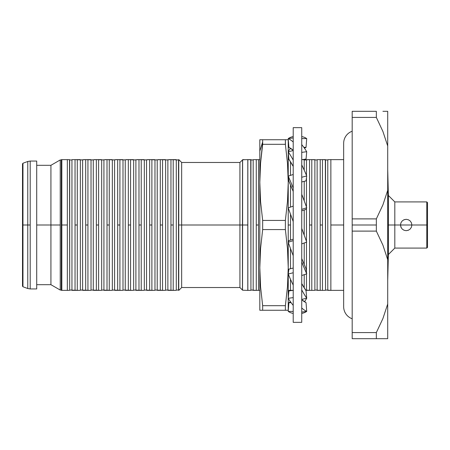 <?xml version="1.0" encoding="UTF-8"?>
<svg xmlns="http://www.w3.org/2000/svg" width="450" height="450" viewBox="0 0 450 450"><rect width="100%" height="100%" fill="white"/><g stroke="black" fill="none" stroke-linecap="round" stroke-linejoin="round"><path stroke-width="0.67" d="M408.561 230.164L406.187 230.687L404.004 230.248L402.165 229.022L400.939 227.183L400.5 225L426.791 225L426.791 201.909L426.791 225L427.5 225L427.5 202.618L427.5 247.382L427.5 225L426.791 225L426.791 248.091L426.791 225L411.868 225L411.435 227.177L410.203 229.016L408.364 230.248L406.187 230.687L404.004 230.248L402.165 229.022L400.939 227.183L400.5 225L394.813 225L394.813 248.091L394.813 225L388.378 225L388.378 254.531L388.378 225L387.709 225L387.709 303.992L382.922 318.521L376.341 332.584L352.187 332.584L352.187 225L376.341 225L376.341 218.897L382.905 204.874L376.341 218.897L352.187 218.897L352.187 225L352.187 111.313L352.187 117.416L376.341 117.416L382.894 131.411L387.709 146.008L387.709 190.311L382.922 204.834L376.341 218.897L352.187 218.897L352.187 117.416L376.341 117.416L376.341 111.313L352.187 111.313L376.341 111.313L376.341 117.416L382.894 131.411L387.709 146.008L382.905 131.445M401.181 227.706L400.5 225L400.933 222.817L402.165 220.978L404.004 219.752L406.187 219.313L408.364 219.752L410.209 220.989L411.435 222.823L411.868 225L400.5 225L400.933 222.817L402.165 220.978L404.004 219.752L406.187 219.313L408.364 219.752L410.203 220.984L411.435 222.823L411.868 225L411.435 227.177L410.164 229.056M403.768 219.853L406.187 219.313M382.922 131.479L387.709 146.008L387.709 111.313L387.709 225L394.813 225L394.813 201.909L394.813 225L400.5 225L400.939 222.812M22.5 225L22.5 286.104L22.5 225L22.967 225L22.5 225L22.5 163.896L22.5 225M36.709 288.945L36.709 225L36.709 288.945L30.195 288.945L30.195 225L30.195 288.945L27.765 288.517L27.765 225L27.765 288.517L22.967 286.774L22.967 225L22.967 286.774L22.5 286.104M27.765 225L22.967 225L30.195 225L27.765 225L27.765 161.482L27.765 225M36.709 225L50.923 225L36.709 225L36.709 161.055L36.709 225M60.227 290.053L61.296 290.053L60.227 290.053L60.227 225L60.227 290.053L50.923 284.687L50.923 225L50.923 284.687L36.709 284.687M60.227 225L50.923 225L60.227 225L60.227 159.947L60.227 225M61.296 159.947L60.227 159.947L61.296 159.947L61.296 290.053L61.296 159.947L61.83 159.632L61.83 225L61.83 159.632L61.476 159.632M61.296 290.053L61.83 290.368L61.83 225L67.337 225L67.337 159.632L61.83 159.632L67.337 159.632L67.337 290.368L69.525 290.368L69.705 290.053L69.525 159.632L67.337 159.632L69.525 159.632L69.705 159.947L69.705 290.053L71.949 290.053L71.949 159.947L69.705 159.947L71.949 159.947L71.949 290.053L72.129 290.368L75.038 290.368L75.038 159.632L72.129 159.632L71.949 159.947M82.609 159.947L82.609 290.053L82.789 290.368L85.691 290.368L85.691 159.632L80.364 159.947L80.364 290.053L82.609 290.053L82.609 159.947L75.038 159.632L75.038 225L77.282 225L77.282 159.632L77.282 290.368L80.184 290.368L80.364 290.053L80.364 159.947L80.184 159.632L77.411 159.632M93.268 159.947L93.268 290.053L93.448 290.368L96.351 290.368L96.351 159.632L91.024 159.947L91.024 290.053L93.268 290.053L93.268 159.947L85.691 159.632L85.691 225L87.936 225L87.936 159.632L87.936 290.368L90.844 290.368L91.024 290.053L91.024 159.947L90.844 159.632L88.071 159.632M103.927 159.947L103.927 290.053L104.108 290.368L107.01 290.368L107.01 159.632L101.683 159.947L101.683 290.053L103.927 290.053L103.927 159.947L96.351 159.632L96.351 225L98.595 225L98.595 159.632L98.595 290.368L101.498 290.368L101.683 290.053L101.683 159.947L101.498 159.632L98.73 159.632M114.581 159.947L114.581 290.053L114.761 290.368L117.669 290.368L117.669 159.632L112.337 159.947L112.337 290.053L114.581 290.053L114.581 159.947L107.01 159.632L107.01 225L109.254 225L109.254 159.632L109.254 290.368L112.157 290.368L112.337 290.053L112.337 159.947L112.157 159.632L109.389 159.632M125.241 159.947L125.241 290.053L125.421 290.368L128.323 290.368L128.323 159.632L122.996 159.947L122.996 290.053L125.241 290.053L125.241 159.947L117.669 159.632L117.669 225L119.914 225L119.914 159.632L119.914 290.368L122.816 290.368L122.996 290.053L122.996 159.947L122.816 159.632L120.043 159.632M135.9 159.947L135.9 290.053L136.08 290.368L138.983 290.368L138.983 159.632L133.656 159.947L133.656 290.053L135.9 290.053L135.9 159.947L128.323 159.632L128.323 225L130.567 225L130.567 159.632L130.567 290.368L133.476 290.368L133.656 290.053L133.656 159.947L133.476 159.632L130.703 159.632M146.554 159.947L146.554 290.053L146.739 290.368L149.642 290.368L149.642 159.632L144.315 159.947L144.315 290.053L146.554 290.053L146.554 159.947L138.983 159.632L138.983 225L141.227 225L141.227 159.632L141.227 290.368L144.129 290.368L144.315 290.053L144.315 159.947L144.129 159.632L141.362 159.632M157.213 159.947L157.213 290.053L157.393 290.368L160.301 290.368L160.301 159.632L154.969 159.947L154.969 290.053L157.213 290.053L157.213 159.947L149.642 159.632L149.642 225L151.886 225L151.886 159.632L151.886 290.368L154.789 290.368L154.969 290.053L154.969 159.947L154.789 159.632L152.021 159.632M167.873 159.947L167.873 290.053L168.053 290.368L170.955 290.368L170.955 159.632L165.628 159.947L165.628 290.053L167.873 290.053L167.873 159.947L160.301 159.632L160.301 225L162.546 225L162.546 159.632L162.546 290.368L165.448 290.368L165.628 290.053L165.628 159.947L165.448 159.632L162.675 159.632M178.712 159.632L178.712 290.368L178.751 159.632L178.532 159.947L176.287 159.947L176.287 290.053L178.532 290.053L178.532 159.947L170.955 159.632L170.955 225L173.199 225L173.199 159.632L173.199 290.368L176.107 290.368L176.287 290.053L176.287 159.947L176.107 159.632L173.334 159.632M242.618 290.222L247.792 290.368L247.792 225L242.618 225L242.522 290.053L242.618 159.778L242.522 290.053L242.522 159.947L242.449 290.053L242.449 225L239.923 225L239.923 287.528L239.923 225L181.659 225L181.659 287.528L181.659 225L178.751 225L178.751 290.368L178.532 290.053L176.287 290.053M250.003 290.368L247.792 290.368L247.849 225L247.849 290.368L250.751 290.368L250.937 290.053L250.751 159.632L247.849 159.632L247.849 225L247.792 159.632L247.792 290.368L247.123 290.368M250.937 290.053L253.176 290.053L253.176 159.947L250.937 159.947L250.937 290.053L256.264 290.368L256.264 159.632L253.361 159.632L253.176 159.947L253.176 290.053L253.361 290.368L259.813 290.368L258.508 290.368L258.508 159.632L256.264 159.632L256.264 225L258.508 225L258.508 290.368L256.129 290.368M259.813 139.736L259.813 151.161L262.665 141.93L262.665 139.736L259.813 139.736L259.813 310.264L262.665 310.264L262.665 305.691L260.556 286.678L259.813 267.632L259.813 310.264L288.231 310.264L288.236 176.192L288.236 225L290.481 225L290.481 214.104L290.481 240.103L290.481 225L288.236 225L288.236 242.286L288.231 139.736L285.379 139.736L285.379 144.309L287.488 163.339L288.231 182.368L288.231 139.736L260.556 139.736M288.231 310.264L287.488 310.264L288.231 310.264L288.231 267.632L287.483 286.678L285.446 305.173M258.643 159.632L259.813 159.632L258.508 159.632L258.508 225L256.264 225L256.264 290.368M288.236 159.632L288.236 176.153L288.231 159.632L289.125 159.632L288.236 159.632M292.635 290.368L290.481 290.368L290.481 279.253L290.481 290.368L288.231 290.368L288.236 274.044L288.236 290.368L293.383 290.368M288.236 273.999L288.236 242.308L288.236 273.999M290.481 207.107L290.481 184.866L290.481 207.107M290.481 175.399L290.481 161.736L290.481 175.399M290.481 248.468L290.481 268.74L290.481 248.468M303.294 159.632L301.978 159.632L304.043 159.632L303.294 159.632L304.223 159.947L303.294 159.632M304.223 287.876L304.223 274.686L304.223 287.876M304.223 264.572L304.223 242.983L304.223 264.572M304.223 235.243L304.223 209.976L304.223 235.243M304.223 200.891L304.223 181.322L304.223 200.891M304.223 170.213L304.223 159.947L304.223 170.213M313.948 290.368L309.555 290.368L311.799 290.368L311.799 225L311.799 290.368L314.702 290.368L314.882 290.053L314.882 159.947L314.702 159.632L311.799 159.632L311.799 225L309.555 225L311.799 225L311.799 159.632L309.555 159.632L309.555 290.368L305.606 290.053L306.467 290.053L306.467 273.926L306.467 290.053L306.647 290.368L309.555 290.368L309.555 159.632L304.223 159.947L306.467 159.947L306.467 175.382L306.467 159.947M306.467 272.008L306.467 242.162L306.467 272.008M306.467 241.408L306.467 208.311L306.467 241.408M306.467 207.028L306.467 177.75L306.467 207.028M314.882 290.053L317.126 290.053L317.126 159.947L314.882 159.947L314.882 290.053L320.209 290.368L320.209 159.632L317.306 159.632L317.126 159.947L317.126 290.053L317.306 290.368L325.361 290.368L325.541 290.053L325.361 159.632L320.209 159.632L320.209 225L322.453 225L322.453 159.632L322.453 290.368L324.608 290.368M325.541 290.053L327.786 290.053L327.786 159.947L325.541 159.947L325.541 290.053L330.868 290.368L330.868 159.632L327.966 159.632L327.786 159.947L327.786 290.053L327.966 290.368L343.659 290.368L330.733 290.368M328.714 159.632L343.659 159.632L330.868 159.632L330.868 225L343.659 225L343.659 143.291L343.659 306.709A12.791 12.791 0 0 0 348.069 316.378M352.187 131.231A12.791 12.791 0 0 0 343.659 143.291A12.791 12.791 0 0 1 348.069 133.622M352.187 318.769A12.791 12.791 0 0 1 343.659 306.709L343.659 225L330.868 225L330.868 290.368M322.588 159.632L327.786 159.947M318.054 290.368L317.306 290.368L318.054 290.368M322.453 159.632L318.054 159.632M322.453 290.368L322.453 225L320.209 225L320.209 290.368L322.453 290.368M311.929 159.632L317.126 159.947M311.799 159.632L307.401 159.632M285.379 305.691L285.379 310.264L285.379 305.691L262.665 305.691L260.556 286.678L259.813 267.632L260.556 248.614L262.665 229.573L262.665 220.427L260.556 201.398L259.813 182.368L259.813 267.632L260.556 248.614L262.665 229.573L285.379 229.573L287.488 248.614L288.231 267.632L288.231 182.368L287.488 201.398L285.379 220.427L285.379 229.573L287.488 248.614L288.231 267.632L287.483 286.678L285.379 305.691L262.665 305.691L262.665 310.264L287.488 310.264M285.452 144.844L285.379 139.736L262.665 139.736L262.665 141.93L259.813 151.161L259.813 182.368L260.556 163.339L262.665 141.93L262.665 144.309L285.379 144.309L287.488 163.339L288.231 182.368L287.488 201.398L285.379 220.427L262.665 220.427L260.556 201.398L259.813 182.368L260.556 163.339L262.665 144.309L285.379 144.309M262.665 144.332L262.609 144.714M262.367 303.525L262.665 305.691M254.109 290.368L253.361 290.368L254.109 290.368M258.508 159.632L254.109 159.632M262.665 229.573L285.379 229.573L285.379 220.427L262.665 220.427L262.665 229.573M247.984 159.632L253.176 159.947M247.849 159.632L242.618 159.778L242.618 225L247.792 225L247.792 159.632M242.764 159.632L244.142 159.632M178.751 159.632L178.751 225L181.659 225L181.659 162.472L181.659 225L239.923 225L239.923 162.472L239.923 225L242.449 225L242.618 159.778M176.107 290.368L175.354 290.368L176.107 290.368M165.628 290.053L175.354 290.368M173.199 159.632L168.801 159.632M173.199 290.368L173.199 225L170.955 225L170.955 290.368L173.199 290.368M165.448 290.368L164.7 290.368L165.448 290.368M154.969 290.053L164.694 290.368M162.546 159.632L158.147 159.632M162.546 290.368L162.546 225L160.301 225L160.301 290.368L162.546 290.368M154.789 290.368L154.041 290.368L154.789 290.368M144.315 290.053L154.041 290.368M151.886 159.632L147.487 159.632M151.886 290.368L151.886 225L149.642 225L149.642 290.368L151.886 290.368M144.129 290.368L143.381 290.368L144.129 290.368M133.656 290.053L143.381 290.368M141.227 159.632L136.828 159.632M141.227 290.368L141.227 225L138.983 225L138.983 290.368L141.227 290.368M133.476 290.368L132.722 290.368L133.476 290.368M122.996 290.053L132.722 290.368M130.567 159.632L126.169 159.632M130.567 290.368L130.567 225L128.323 225L128.323 290.368L130.567 290.368M122.816 290.368L122.068 290.368L122.816 290.368M112.337 290.053L122.062 290.368M119.914 159.632L115.515 159.632M119.914 290.368L119.914 225L117.669 225L117.669 290.368L119.914 290.368M112.157 290.368L111.409 290.368L112.157 290.368M101.683 290.053L111.409 290.368M109.254 159.632L104.856 159.632M109.254 290.368L109.254 225L107.01 225L107.01 290.368L109.254 290.368M101.498 290.368L100.749 290.368L101.498 290.368M91.024 290.053L100.749 290.368M98.595 159.632L94.196 159.632M98.595 290.368L98.595 225L96.351 225L96.351 290.368L98.595 290.368M90.844 290.368L90.09 290.368L90.844 290.368M80.364 290.053L90.09 290.368M87.936 159.632L83.537 159.632M87.936 290.368L87.936 225L85.691 225L85.691 290.368L87.936 290.368M80.184 290.368L79.436 290.368L80.184 290.368M69.705 290.053L79.431 290.368M77.282 159.632L72.883 159.632M77.282 290.368L77.282 225L75.038 225L75.038 290.368L77.282 290.368M69.525 290.368L68.968 290.368L69.525 290.368M61.83 290.368L67.337 290.368L67.337 225L61.83 225L61.83 290.368L61.476 290.368L68.968 290.368M68.968 159.632L67.337 159.632M60.227 159.947L50.923 165.313L50.923 225L50.923 165.313L36.709 165.313M22.5 163.896L22.967 163.226L22.967 225L22.967 163.226L27.765 161.482L30.195 161.055L30.195 225L30.195 161.055L36.709 161.055M382.888 338.687L352.187 338.687L352.187 332.584L352.187 338.687L387.652 338.687M382.905 318.561L376.341 332.584L376.341 338.687L376.341 332.584L352.187 332.584L352.187 231.103L376.341 231.103L382.894 245.093L387.709 259.689L382.922 245.166L387.709 259.689L387.709 338.687L387.709 303.992L382.922 318.521L376.341 332.584L382.905 318.555M376.341 231.103L376.341 225L352.187 225L352.187 231.103L376.341 231.103L382.894 245.093L387.709 259.689L387.709 190.311L382.922 204.834L376.341 218.897L376.341 231.103M387.709 111.313L382.916 111.313M376.341 338.687L387.709 338.687M376.509 117.731L376.341 117.416M388.378 225L388.378 195.469L388.378 225M410.203 229.016L408.364 230.248L406.187 230.687M293.209 322.341L301.736 322.341L301.736 127.659L293.209 127.659L293.209 322.341L293.209 127.659L301.736 127.659L301.736 322.341L293.209 322.341M288.231 207.922L293.209 206.111L288.231 207.922L293.209 221.597L288.231 207.922M306.709 242.078L301.736 228.403L306.709 242.078L301.736 243.889L306.709 242.078M306.709 207.703A88.532 11.588 -108.6 0 0 301.736 194.31A88.532 11.588 71.4 0 1 306.709 207.703L306.045 209.362L301.736 210.814L306.045 209.362L306.709 207.703L301.736 209.379L306.709 207.703M288.894 181.181L288.231 176.153L293.209 174.482L288.231 176.153A88.532 11.588 71.4 0 1 293.209 188.027A88.532 11.588 71.4 0 0 288.231 176.153L288.894 181.181A79.577 10.418 71.4 0 1 293.209 191.453L288.894 181.181M306.709 175.967A88.532 21.409 -104.4 0 0 301.736 164.891A88.532 21.409 75.6 0 1 306.709 175.967L306.045 180.855L301.736 181.963L306.045 180.855L306.709 175.967L301.736 177.244L306.709 175.967M288.894 159.283L288.231 151.819L293.209 150.536L288.231 151.819A88.532 21.409 75.6 0 1 293.209 160.082A88.532 21.409 75.6 0 0 288.231 151.819L288.894 159.283A79.577 19.243 75.6 0 1 293.209 166.421L288.894 159.283M306.709 151.689A88.532 27.973 -97.9 0 0 301.736 144.624A88.532 27.973 82.1 0 1 306.709 151.689L306.045 159.064L301.736 159.666L306.045 159.064L306.709 151.689L301.736 152.387L306.709 151.689M288.894 147.392L288.231 138.623L293.209 137.931L288.231 138.623A88.532 27.973 82.1 0 1 293.209 142.02A88.532 27.973 82.1 0 0 288.231 138.623L288.231 138.578A88.532 30.279 90 0 1 293.209 136.592A88.532 30.279 90 0 0 288.231 138.578L288.894 147.392A79.577 25.144 82.1 0 1 293.209 150.3L288.894 147.392M306.709 138.578A88.532 30.279 -90 0 0 301.736 136.592A88.532 30.279 90 0 1 306.709 138.578L306.045 147.319L303.823 147.319L306.045 147.319L306.709 138.578L301.736 138.578L306.709 138.578M304.476 148.23L306.045 147.392L306.709 138.623L306.045 147.392L305.494 147.319L306.045 147.392A79.577 25.144 -82.1 0 0 304.476 148.236M288.242 151.813L288.231 151.689A88.532 27.973 97.9 0 1 290.469 148.236A88.532 27.973 97.9 0 0 288.231 151.689L288.242 151.813M306.697 151.813L306.045 159.283L305.494 159.143L306.045 159.283A79.577 19.243 -75.6 0 0 305.606 159.947L306.045 159.283L306.709 151.819M289.451 290.858L288.894 290.717L288.242 298.187L288.894 290.717A79.577 19.243 104.4 0 0 289.125 290.368L288.894 290.717L289.451 290.858M306.709 298.311A88.532 27.973 -82.1 0 1 304.476 301.764A88.532 27.973 97.9 0 0 306.709 298.311L306.697 298.187A88.532 21.409 -104.4 0 1 301.736 289.918A88.532 21.409 75.6 0 0 306.709 298.181L306.045 290.717A79.577 19.243 -104.4 0 1 301.736 283.579L306.045 290.717L306.709 298.311M290.469 301.77L288.894 302.608L289.451 302.681L288.894 302.608L288.236 311.377L288.894 302.608A79.577 25.144 97.9 0 0 290.469 301.764M306.709 311.423A88.532 30.279 -90 0 1 301.736 313.408A88.532 30.279 90 0 0 306.709 311.423L306.709 311.377A88.532 27.973 -97.9 0 1 301.736 307.98A88.532 27.973 82.1 0 0 306.709 311.377L306.045 302.608A79.577 25.144 -97.9 0 1 301.736 299.7L306.045 302.608L306.709 311.423M291.116 302.681L288.894 302.681L288.231 311.423L293.209 311.423L288.231 311.423A88.532 30.279 90 0 0 293.209 313.408A88.532 30.279 90 0 1 288.231 311.423L288.894 302.681L291.116 302.681M301.736 312.069L306.709 311.377L301.736 312.069M293.209 290.334L288.894 290.936L288.231 298.311L293.209 297.613L288.231 298.311A88.532 27.973 82.1 0 0 293.209 305.376A88.532 27.973 82.1 0 1 288.231 298.311L288.894 290.936L293.209 290.334M301.736 299.464L306.709 298.181L301.736 299.464M293.209 268.037L288.894 269.145L288.231 274.033L293.209 272.756L288.231 274.033A88.532 21.409 75.6 0 0 293.209 285.109A88.532 21.409 75.6 0 1 288.231 274.033L288.894 269.145L293.209 268.037M306.709 273.847A88.532 11.588 -108.6 0 1 301.736 261.973A88.532 11.588 71.4 0 0 306.709 273.847L306.045 268.819A79.577 10.418 -108.6 0 1 301.736 258.548L306.045 268.819L306.709 273.847L301.736 275.518L306.709 273.847M293.209 239.186L288.894 240.638L288.231 242.297L293.209 240.621L288.231 242.297A88.532 11.588 71.4 0 0 293.209 255.69A88.532 11.588 71.4 0 1 288.231 242.297L288.894 240.638L293.209 239.186M387.709 280.62L388.378 254.531L394.813 248.091L426.791 248.091L427.5 247.382M178.813 290.368L181.659 287.528L239.923 287.528L242.449 290.053M242.449 159.947L239.923 162.472L181.659 162.472L178.813 159.632M387.709 169.38L388.378 195.469L394.813 201.909L426.791 201.909L427.5 202.618"/></g></svg>
